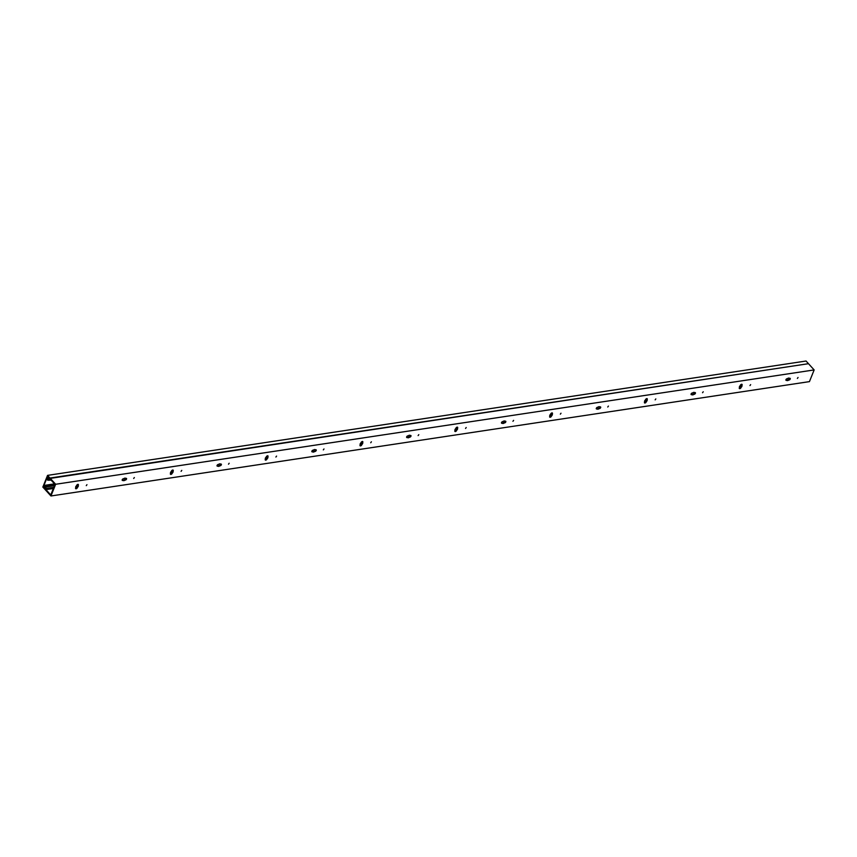 <?xml version="1.0" encoding="UTF-8"?>
<svg xmlns="http://www.w3.org/2000/svg" width="857" height="857" viewBox="0 0 857 857"><rect width="100%" height="100%" fill="white"/><g stroke="black" fill="none" stroke-linecap="round" stroke-linejoin="round"><path stroke-width="1.29" d="M44.703 486.776L43.321 486.98L45.271 489.743L42.85 487.076L47.553 475.378L806.051 361.022L814.15 369.924L809.447 381.622L50.949 495.978L45.271 489.743L45.742 488.576L44.521 487.226L45.314 485.255L45.164 487.097L54.494 485.683M53.83 487.322L46.385 488.436L45.914 489.615L50.767 494.95L55.009 484.409L50.156 479.074L49.685 480.241L48.453 478.902L47.896 480.284L47.489 479.834L48.281 477.863L49.502 479.213L49.985 478.045L55.651 484.269L50.949 495.978M45.164 487.097L46.385 488.436M54.923 484.312L45.721 485.705M54.516 483.862L45.314 485.255M814.15 369.924L55.651 484.269M749.971 385.564L750.646 384.632L749.971 385.564M797.374 378.419L798.049 377.487L797.374 378.419M740.373 385.275A1.103 0.632 -42.3 0 1 742.087 385.018L741.905 385.457A1.596 0.911 -42.3 0 1 741.176 387.268L740.994 387.718A1.103 0.632 -42.3 0 1 739.291 387.975L739.473 387.525A1.596 0.911 -42.3 0 1 740.202 385.714L740.373 385.275M787.112 378.676L787.551 378.612A1.596 0.911 -42.3 0 1 789.276 378.269A1.596 0.911 -42.3 0 1 789.329 378.344L789.768 378.28A1.103 0.632 -42.3 0 1 789.072 380.015L788.633 380.08A1.596 0.911 -42.3 0 1 786.908 380.422A1.596 0.911 -42.3 0 1 786.855 380.347L786.415 380.412A1.103 0.632 -42.3 0 1 787.112 378.676M655.155 399.865L655.83 398.923L655.155 399.865M702.558 392.71L703.233 391.778L702.558 392.71M645.567 399.566A1.103 0.632 -42.3 0 1 647.271 399.308L647.089 399.758A1.596 0.911 -42.3 0 1 646.36 401.569L646.189 402.008A1.103 0.632 -42.3 0 1 644.475 402.265L644.657 401.826A1.596 0.911 -42.3 0 1 645.385 400.015L645.567 399.566M692.306 392.967L692.745 392.902A1.596 0.911 -42.3 0 1 694.47 392.56A1.596 0.911 -42.3 0 1 694.524 392.635L694.963 392.57A1.103 0.632 -42.3 0 1 694.256 394.306L693.827 394.381A1.596 0.911 -42.3 0 1 692.102 394.713A1.596 0.911 -42.3 0 1 692.038 394.649L691.61 394.713A1.103 0.632 -42.3 0 1 692.306 392.967M560.339 414.156L561.014 413.224L560.339 414.156M607.752 407.011L608.427 406.079L607.752 407.011M550.751 413.856A1.103 0.632 -42.3 0 1 552.454 413.599L552.283 414.049A1.596 0.911 -42.3 0 1 551.554 415.859L551.372 416.309A1.103 0.632 -42.3 0 1 549.669 416.566L549.84 416.116A1.596 0.911 -42.3 0 1 550.569 414.306L550.751 413.856M597.49 407.268L597.929 407.204A1.596 0.911 -42.3 0 1 599.654 406.861A1.596 0.911 -42.3 0 1 599.707 406.936L600.146 406.861A1.103 0.632 -42.3 0 1 599.45 408.607L599.011 408.671A1.596 0.911 -42.3 0 1 597.286 409.014A1.596 0.911 -42.3 0 1 597.233 408.939L596.793 409.003A1.103 0.632 -42.3 0 1 597.49 407.268M465.533 428.446L466.208 427.514L465.533 428.446M512.936 421.301L513.611 420.369L512.936 421.301M455.935 428.157A1.103 0.632 -42.3 0 1 457.649 427.9L457.467 428.339A1.596 0.911 -42.3 0 1 456.738 430.15L456.556 430.6A1.103 0.632 -42.3 0 1 454.853 430.857L455.035 430.407A1.596 0.911 -42.3 0 1 455.763 428.596L455.935 428.157M502.673 421.558L503.113 421.494A1.596 0.911 -42.3 0 1 504.837 421.151A1.596 0.911 -42.3 0 1 504.891 421.226L505.33 421.162A1.103 0.632 -42.3 0 1 504.634 422.897L504.195 422.962A1.596 0.911 -42.3 0 1 502.47 423.304A1.596 0.911 -42.3 0 1 502.416 423.229L501.977 423.294A1.103 0.632 -42.3 0 1 502.673 421.558M370.717 442.748L371.392 441.805L370.717 442.748M418.12 435.592L418.794 434.66L418.12 435.592M361.129 442.448A1.103 0.632 -42.3 0 1 362.832 442.191L362.65 442.64A1.596 0.911 -42.3 0 1 361.922 444.451L361.75 444.89A1.103 0.632 -42.3 0 1 360.036 445.147L360.219 444.708A1.596 0.911 -42.3 0 1 360.947 442.898L361.129 442.448M407.868 435.849L408.307 435.785A1.596 0.911 -42.3 0 1 410.032 435.442A1.596 0.911 -42.3 0 1 410.085 435.517L410.524 435.452A1.103 0.632 -42.3 0 1 409.817 437.188L409.389 437.263A1.596 0.911 -42.3 0 1 407.664 437.595A1.596 0.911 -42.3 0 1 407.6 437.531L407.171 437.595A1.103 0.632 -42.3 0 1 407.868 435.849M275.9 457.038L276.575 456.106L275.9 457.038M323.314 449.893L323.989 448.961L323.314 449.893M266.313 456.738A1.103 0.632 -42.3 0 1 268.016 456.481L267.845 456.931A1.596 0.911 -42.3 0 1 267.116 458.741L266.934 459.191A1.103 0.632 -42.3 0 1 265.231 459.448L265.402 458.998A1.596 0.911 -42.3 0 1 266.131 457.188L266.313 456.738M313.051 450.15L313.491 450.086A1.596 0.911 -42.3 0 1 315.215 449.743A1.596 0.911 -42.3 0 1 315.269 449.818L315.708 449.743A1.103 0.632 -42.3 0 1 315.012 451.489L314.573 451.553A1.596 0.911 -42.3 0 1 312.848 451.896A1.596 0.911 -42.3 0 1 312.794 451.821L312.355 451.885A1.103 0.632 -42.3 0 1 313.051 450.15M181.095 471.329L181.77 470.397L181.095 471.329M228.498 464.183L229.173 463.251L228.498 464.183M171.496 471.039A1.103 0.632 -42.3 0 1 173.21 470.782L173.028 471.221A1.596 0.911 -42.3 0 1 172.3 473.032L172.118 473.482A1.103 0.632 -42.3 0 1 170.414 473.739L170.597 473.289A1.596 0.911 -42.3 0 1 171.325 471.479L171.496 471.039M218.235 464.44L218.674 464.376A1.596 0.911 -42.3 0 1 220.399 464.033A1.596 0.911 -42.3 0 1 220.453 464.108L220.892 464.044A1.103 0.632 -42.3 0 1 220.195 465.78L219.756 465.844A1.596 0.911 -42.3 0 1 218.032 466.187A1.596 0.911 -42.3 0 1 217.978 466.112L217.539 466.176A1.103 0.632 -42.3 0 1 218.235 464.44M86.278 485.63L86.953 484.687L86.278 485.63M133.681 478.474L134.356 477.542L133.681 478.474M76.691 485.33A1.103 0.632 -42.3 0 1 78.394 485.073L78.212 485.523A1.596 0.911 -42.3 0 1 77.484 487.333L77.312 487.772A1.103 0.632 -42.3 0 1 75.598 488.029L75.78 487.59A1.596 0.911 -42.3 0 1 76.509 485.78L76.691 485.33M123.429 478.731L123.869 478.667A1.596 0.911 -42.3 0 1 125.593 478.324A1.596 0.911 -42.3 0 1 125.647 478.399L126.086 478.335A1.103 0.632 -42.3 0 1 125.379 480.07L124.94 480.145A1.596 0.911 -42.3 0 1 123.226 480.477A1.596 0.911 -42.3 0 1 123.162 480.413L122.733 480.477A1.103 0.632 -42.3 0 1 123.429 478.731M47.553 475.378L49.985 478.045L808.483 363.689L49.813 478.463L47.681 476.128L43.321 486.98M49.149 477.735L48.281 477.863M49.502 480.049L47.896 480.284M51.034 480.038L49.685 480.241M741.744 384.268A1.103 0.632 -42.3 0 1 741.68 384.568L741.498 385.007A1.596 0.911 -42.3 0 1 740.769 386.818L740.587 387.268A1.103 0.632 -42.3 0 1 739.227 388.275M789.94 378.269A1.103 0.632 -42.3 0 1 788.665 379.565L788.226 379.63A1.596 0.911 -42.3 0 1 786.565 380.037M786.855 380.347L786.008 379.962A1.103 0.632 -42.3 0 1 785.848 379.972M646.928 398.559A1.103 0.632 -42.3 0 1 646.864 398.859L646.681 399.308A1.596 0.911 -42.3 0 1 645.953 401.119L645.782 401.558A1.103 0.632 -42.3 0 1 644.41 402.565M695.123 392.56A1.103 0.632 -42.3 0 1 693.849 393.856L693.409 393.931A1.596 0.911 -42.3 0 1 691.76 394.327M692.038 394.649L691.192 394.263A1.103 0.632 -42.3 0 1 691.031 394.274M552.122 412.849A1.103 0.632 -42.3 0 1 552.047 413.149L551.876 413.599A1.596 0.911 -42.3 0 1 551.147 415.409L550.965 415.859A1.103 0.632 -42.3 0 1 549.594 416.866M600.307 406.861A1.103 0.632 -42.3 0 1 599.043 408.157L598.604 408.221A1.596 0.911 -42.3 0 1 596.943 408.628M597.233 408.939L596.386 408.553A1.103 0.632 -42.3 0 1 596.215 408.564M457.306 427.15A1.103 0.632 -42.3 0 1 457.242 427.45L457.06 427.889A1.596 0.911 -42.3 0 1 456.331 429.7L456.149 430.15A1.103 0.632 -42.3 0 1 454.788 431.157M505.501 421.151A1.103 0.632 -42.3 0 1 504.227 422.447L503.787 422.512A1.596 0.911 -42.3 0 1 502.127 422.919M502.416 423.229L501.57 422.844A1.103 0.632 -42.3 0 1 501.409 422.855M362.49 441.441A1.103 0.632 -42.3 0 1 362.425 441.741L362.243 442.191A1.596 0.911 -42.3 0 1 361.515 444.001L361.343 444.44A1.103 0.632 -42.3 0 1 359.972 445.447M410.685 435.442A1.103 0.632 -42.3 0 1 409.41 436.738L408.971 436.813A1.596 0.911 -42.3 0 1 407.321 437.209M407.6 437.531L406.754 437.145A1.103 0.632 -42.3 0 1 406.593 437.156M267.684 455.731A1.103 0.632 -42.3 0 1 267.609 456.031L267.438 456.481A1.596 0.911 -42.3 0 1 266.709 458.291L266.527 458.741A1.103 0.632 -42.3 0 1 265.156 459.748M315.869 449.743A1.103 0.632 -42.3 0 1 314.605 451.039L314.165 451.103A1.596 0.911 -42.3 0 1 312.505 451.51M312.794 451.821L311.948 451.435A1.103 0.632 -42.3 0 1 311.777 451.446M172.868 470.032A1.103 0.632 -42.3 0 1 172.803 470.332L172.621 470.772A1.596 0.911 -42.3 0 1 171.893 472.582L171.711 473.032A1.103 0.632 -42.3 0 1 170.35 474.039M221.063 464.033A1.103 0.632 -42.3 0 1 219.788 465.33L219.349 465.394A1.596 0.911 -42.3 0 1 217.689 465.801M217.978 466.112L217.132 465.726A1.103 0.632 -42.3 0 1 216.971 465.737M78.051 484.323A1.103 0.632 -42.3 0 1 77.987 484.623L77.805 485.073A1.596 0.911 -42.3 0 1 77.076 486.883L76.905 487.322A1.103 0.632 -42.3 0 1 75.534 488.329M126.247 478.324A1.103 0.632 -42.3 0 1 124.972 479.62L124.533 479.695A1.596 0.911 -42.3 0 1 122.883 480.091M123.162 480.413L122.315 480.027A1.103 0.632 -42.3 0 1 122.155 480.038M741.605 384.729L740.609 384.879M646.799 399.03L645.803 399.18M551.983 413.32L550.987 413.47M457.167 427.611L456.17 427.761M362.361 441.912L361.365 442.062M267.545 456.203L266.548 456.353M172.728 470.493L171.732 470.643M77.923 484.794L76.926 484.944M53.359 488.49L45.914 489.615"/></g></svg>
